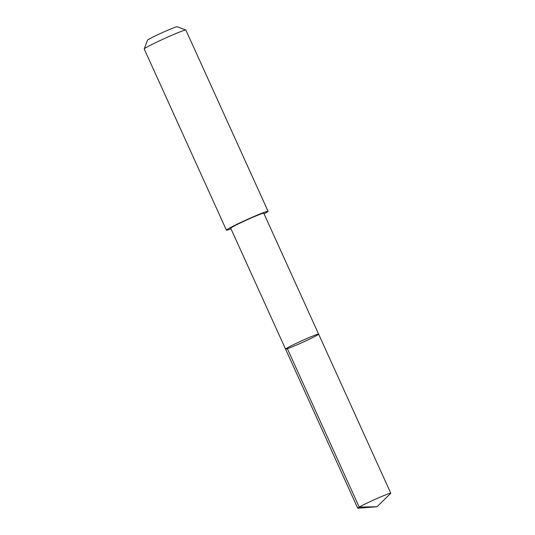 <?xml version="1.0" encoding="UTF-8"?>
<svg xmlns="http://www.w3.org/2000/svg" width="535" height="535" viewBox="0 0 535 535"><rect width="100%" height="100%" fill="white"/><g stroke="black" fill="none" stroke-linecap="round" stroke-linejoin="round"><path stroke-width="0.8" d="M285.556 349.108L230.719 228.211A18.143 0.889 -24.4 0 1 230.719 228.211A18.143 0.889 -24.4 0 1 246.702 219.985A18.143 0.889 -24.4 0 1 263.755 213.204A18.143 0.889 -24.4 0 1 263.768 213.218L318.613 334.114A18.15 0.889 155.6 0 0 318.599 334.101A18.15 0.889 155.6 0 0 301.546 340.882A18.15 0.889 155.6 0 0 285.556 349.108A18.15 0.889 155.6 0 0 302.449 342.42A18.15 0.889 155.6 0 0 318.613 334.114A18.15 0.889 155.6 0 0 318.599 334.101A18.15 0.889 155.6 0 0 301.546 340.882A18.15 0.889 155.6 0 0 285.556 349.108L357.721 508.21A18.15 0.889 -24.4 0 1 373.711 499.984A18.15 0.889 -24.4 0 1 390.771 493.196A18.15 0.889 -24.4 0 1 390.784 493.21A18.15 0.889 -24.4 0 1 390.684 493.39L376.981 506.719L357.922 508.25A18.15 0.889 -24.4 0 1 357.734 508.223A18.15 0.889 -24.4 0 1 357.721 508.21M230.993 228.82A22.871 1.117 -24.4 0 1 226.425 230.17A22.871 1.117 -24.4 0 1 226.412 230.15A22.871 1.117 -24.4 0 1 246.775 219.691A22.871 1.117 -24.4 0 1 268.062 211.258A22.871 1.117 -24.4 0 1 264.043 213.826M226.412 230.15L144.216 48.946A22.871 1.117 -24.4 0 1 144.216 48.946A22.871 1.117 -24.4 0 1 144.216 48.886A22.871 1.117 -24.4 0 1 164.579 38.487A22.871 1.117 -24.4 0 1 185.819 30.014A22.871 1.117 -24.4 0 1 185.866 30.054L268.062 211.258M144.216 48.886L147.506 40.172A16.264 0.796 -24.4 0 1 161.991 32.775A16.264 0.796 -24.4 0 1 177.098 26.75L185.819 30.014M287.054 348.004L359.226 507.106L376.981 506.719M318.613 334.114L390.784 493.21"/></g></svg>
